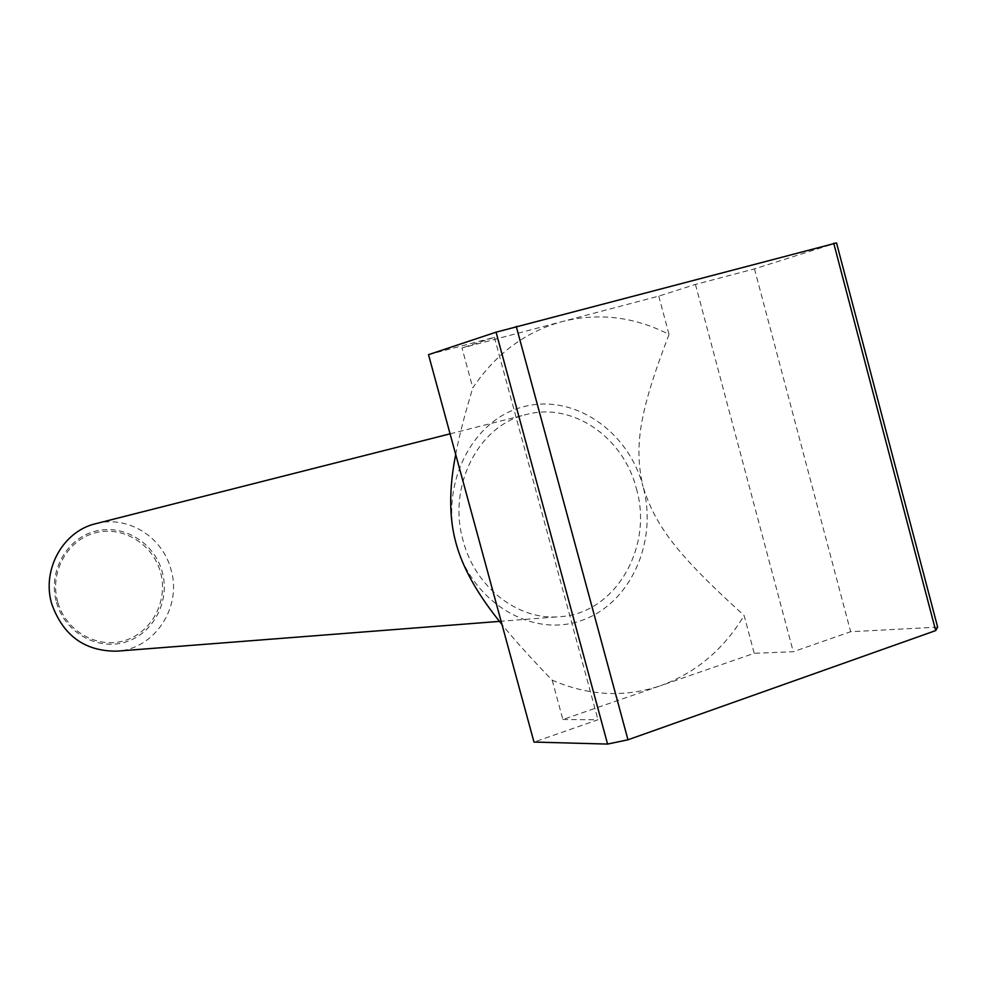 <?xml version="1.0" encoding="UTF-8"?>
<svg xmlns="http://www.w3.org/2000/svg" width="987" height="987" viewBox="0 0 987 987"><rect width="100%" height="100%" fill="white"/><g stroke="black" fill="none" stroke-linecap="round" stroke-linejoin="round"><path stroke-width="0.74" stroke-dasharray="4.93 3.7" d="M95.862 523.653C127.409 515.017 162.51 536.731 170.924 569.326C182.447 606.709 154.836 649.212 116.836 651.161M56.493 602.366C64.71 632.371 97.269 650.865 125.337 642.081C153.528 633.728 170.517 600.799 162.152 571.609C154.206 542.282 122.672 523.344 94.333 531.462C65.87 539.124 47.845 572.497 56.493 602.366M636.344 488.491C653.727 547.378 615.061 613.865 559.654 616.702C518.274 620.724 475.253 587.549 463.187 540.913C447.148 486.344 478.485 425.163 526.404 414.491C572.411 401.882 623.513 437.167 636.344 488.491M57.715 601.984C49.313 572.941 66.82 540.518 94.493 533.054C122.043 525.158 152.701 543.553 160.437 572.065C168.58 600.466 152.035 632.482 124.621 640.588C97.343 649.113 65.697 631.137 57.715 601.984M658.785 296.112L669.026 334.433C634.567 316.765 599.023 312.46 562.393 321.515C525.812 331.509 495.955 353.617 472.81 387.854L461.99 347.979L658.785 296.112L695.44 284.429L754.487 268.883L836.532 242.925M428.518 354.654L494.413 337.32L461.99 347.979M669.026 334.433C638.897 412.985 633.962 446.482 643.018 486.48C628.361 430.394 572.694 392.752 522.308 407.051C471.7 420.487 439.634 484.679 455.994 543.084C471.601 601.725 530.784 637.762 580.183 620.934C629.829 604.969 658.378 542.344 643.018 486.48C655.257 525.874 677.02 554.694 744.112 615.493L754.216 653.308L660.476 685.731C695.786 672.937 723.656 649.52 744.112 615.493M552.189 680.179L562.861 719.498L660.476 685.731C624.771 697.747 588.671 695.897 552.189 680.179C530.895 658.206 514.153 639.625 501.964 624.413M455.698 454.489C458.955 436.809 464.655 414.602 472.81 387.854M937.65 627.152L850.646 631.717L793.264 651.716L754.216 653.308M754.487 268.883L850.646 631.717M695.44 284.429L793.264 651.716M562.861 719.498L597.986 719.77L533.992 742.064M494.413 337.32L597.986 719.77M499.533 621.378L559.654 616.702M450.072 433.836L526.404 414.491"/><path stroke-width="1.48" d="M499.533 621.378L116.836 651.161C84.833 651.371 63.143 635.665 51.78 604.019C41.405 569.918 62.995 531.105 95.862 523.653L450.072 433.836M496.066 332.175L428.518 354.654L533.992 742.064L607.585 744.075L627.979 739.794L935.688 630.594L937.65 627.152L836.532 242.925L496.066 332.175L607.585 744.075M501.964 624.413C478.029 595.223 462.706 568.117 455.994 543.084C449.048 518.101 448.949 488.577 455.698 454.489M516.238 326.389L627.979 739.794M833.707 243.197L935.688 630.594"/></g></svg>
